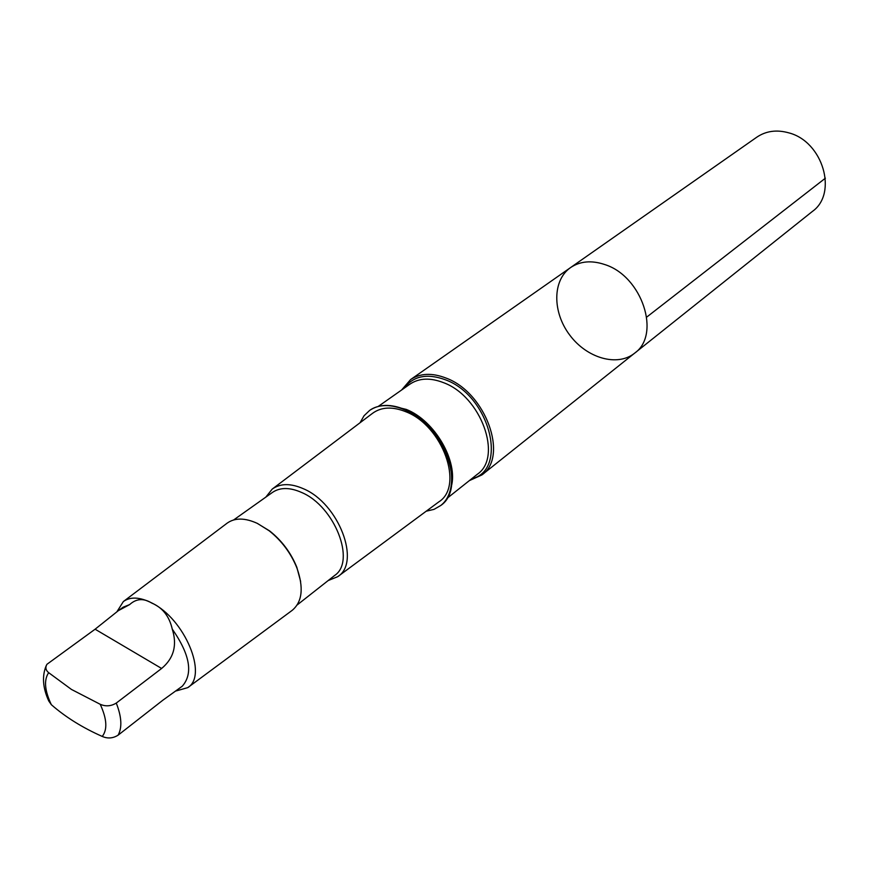 <?xml version="1.0" encoding="UTF-8"?>
<svg xmlns="http://www.w3.org/2000/svg" width="869" height="869" viewBox="0 0 869 869"><rect width="100%" height="100%" fill="white"/><g stroke="black" fill="none" stroke-linecap="round" stroke-linejoin="round"><path stroke-width="1.3" d="M604.748 264.545C642.093 276.114 661.298 334.761 634.609 353.183C617.359 367.109 586.738 358.137 569.673 334.989C552.304 312.069 552.358 280.166 570.585 267.565C580.177 261.145 591.561 260.135 604.748 264.545C642.093 276.114 661.298 334.761 634.609 353.183L812.406 211.428C838.053 193.396 822.943 141.56 788.824 132.859C776.788 129.492 766.132 130.915 756.877 137.128L570.585 267.565C580.177 261.145 591.561 260.135 604.748 264.545M129.666 604.574L118.412 610.614L95.101 629.21L46.904 664.329C45.134 667.479 45.72 670.271 48.675 672.682L71.443 689.432L100.217 704.292C105.692 706.66 111.047 706.258 116.272 703.075L161.623 668.467C173.822 658.257 177.363 645.135 172.258 629.091C169.314 616.251 162.481 607.572 151.727 603.053C143.613 598.046 136.259 598.556 129.666 604.574L123.159 607.192L118.401 610.592M172.258 629.091C190.018 654.585 193.352 673.627 182.251 686.228L162.818 700.24L118.086 735.185C112.948 738.389 107.669 738.802 102.249 736.434C82.457 727.668 65.49 717.088 51.336 704.694L48.74 700.957C42.744 687.868 41.897 676.093 46.22 665.632M469.336 480.633L481.882 474.952C508.854 456.692 485.728 392.44 446.058 378.08C432.045 372.66 420.227 373.17 410.581 379.59L401.597 390.018M328.167 580.557L337.683 576.69L438.812 501.88C464.328 486.216 442.723 425.669 405.801 411.732C392.451 406.388 381.382 406.909 372.584 413.286L272.203 489.106L265.805 497.144M426.168 511.222L434.022 509.364L440.768 505.486C456.855 493.092 454.954 460.309 435.88 435.021C417.011 409.56 386.108 398.458 369.673 410.385L364.046 415.751L360.038 422.758L364.046 415.751L369.673 410.385C379.025 404.15 390.605 403.803 404.411 409.353C443.472 424.083 466.979 487.857 440.768 505.486L434.033 509.353L426.168 511.222M337.683 576.69C361.189 562.482 338.736 503.455 303.466 488.769C290.702 483.164 280.285 483.273 272.203 489.106M297.209 604.922L334.674 575.441C356.116 561.331 334.652 506.29 301.652 492.484C289.888 487.281 280.187 487.237 272.551 492.354L233.674 519.934M300.62 581.415L296.829 567.272C290.941 552.793 281.904 540.692 269.683 530.959L257.191 523.323M176.288 690.898L187.715 687.651L292.169 610.364C302.303 601.891 303.878 587.726 296.872 567.881C290.865 553.075 281.61 540.692 269.118 530.742L257.43 523.431C244.928 517.707 234.793 517.642 227.037 523.236L123.355 601.554L116.989 611.646M187.715 687.651C208.31 675.528 184.652 618.728 151.771 602.956C139.866 596.981 130.383 596.503 123.355 601.554M646.753 317.066L825.376 178.199M48.675 672.682C43.754 679.895 44.645 690.573 51.336 704.694M118.086 735.185C122.279 727.559 121.671 716.86 116.272 703.075M102.249 736.434C107.604 729.591 106.93 718.88 100.217 704.292M451.25 486.77C458.484 461.526 434.826 420.574 406.301 409.418L390.594 405.627M446.97 498.404L477.396 474.224C502.901 457.007 481.035 396.307 443.581 382.686C430.318 377.526 419.13 378.004 410.016 384.098L378.221 406.442M471.639 478.797C508.571 470.248 489.888 395.808 445.482 379.807C427.103 373.083 413.275 375.929 404.009 388.324M161.623 668.467L95.101 629.21M481.882 474.952L634.609 353.183M410.581 379.59L570.585 267.565M269.683 530.959L269.118 530.742M296.829 567.272L296.872 567.881"/></g></svg>
